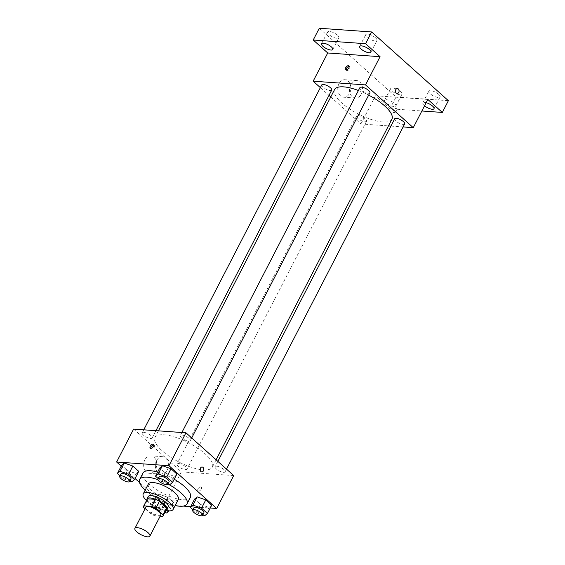 <?xml version="1.0" encoding="UTF-8"?>
<svg xmlns="http://www.w3.org/2000/svg" width="565" height="565" viewBox="0 0 565 565"><rect width="100%" height="100%" fill="white"/><g stroke="black" fill="none" stroke-linecap="round" stroke-linejoin="round"><path stroke-width="0.42" stroke-dasharray="2.83 2.12" d="M160.799 514.955A8.418 2.811 27.3 0 1 152.027 513.592A8.418 2.811 27.3 0 1 145.834 507.236M145.071 508.719L150.834 513.882A10.869 3.63 27.3 0 0 154.923 515.781L160.185 516.156M166.611 509.03A10.869 3.63 27.3 0 1 166.435 509.284L162.798 516.339M147.303 499.057A10.869 3.63 27.3 0 0 147.288 500.399L154.471 506.826A10.869 3.63 27.3 0 0 158.567 508.733L166.435 509.284M146.872 499.898A11.222 3.75 -152.7 0 0 155.241 507.377A11.222 3.75 -152.7 0 0 166.181 509.863M168.144 506.84A11.222 3.75 27.3 0 1 156.449 505.025A11.222 3.75 27.3 0 1 148.192 496.543M154.471 506.826L150.834 513.882M147.288 500.399L143.651 507.455M158.567 508.733L154.923 515.781M146.547 500.526A16.837 5.622 -152.7 0 0 165.856 510.492M148.362 483.979A16.837 5.622 -152.7 0 0 160.75 496.699A16.837 5.622 -152.7 0 0 178.293 499.425M167.918 484.057A26.661 8.906 -152.7 0 0 157.868 479.657M145.198 490.116A26.661 8.906 -152.7 0 0 175.122 505.562M190.356 497.468A26.661 8.906 27.3 0 1 162.579 493.153A26.661 8.906 27.3 0 1 142.973 473.011M157.656 472.072A26.661 8.906 27.3 0 1 174.225 479.233M192.926 509.687L196.225 512.646L200.476 504.418L194.565 499.128L200.476 504.418L209.036 507.455L211.691 505.209L209.036 507.455L204.791 515.683M170.898 504.757L173.554 502.511L167.643 497.221L159.083 494.177L156.427 496.43L162.332 501.72L170.898 504.757L173.554 502.511L167.643 497.221L159.083 494.177L156.427 496.43L162.332 501.72L170.898 504.757L166.654 512.985M139.541 482.538L164.366 504.771L183.23 506.106M190.688 506.636L210.244 508.013M121.2 466.111L135.056 478.527M158.136 478.534L161.435 481.486L165.679 473.258L159.775 467.968L165.679 473.258L174.246 476.302L176.901 474.049L174.246 476.302L169.994 484.53M119.999 475.836L123.297 478.788L127.542 470.56L121.637 465.27L127.542 470.56L136.109 473.604L138.757 471.351L136.109 473.604L131.857 481.832M164.034 434.768A32.276 10.777 27.3 0 1 197.623 448.073A32.276 10.777 27.3 0 1 212.327 467.135A32.276 10.777 27.3 0 1 178.71 461.909A32.276 10.777 27.3 0 1 154.972 437.529A32.276 10.777 27.3 0 1 164.034 434.768M133.601 429.096L181.351 471.86L233.698 475.561M178.561 463.505A5.615 1.872 27.3 0 1 184.409 465.821A5.615 1.872 27.3 0 1 186.966 469.134A5.615 1.872 27.3 0 1 181.118 468.223A5.615 1.872 27.3 0 1 176.986 463.985A5.615 1.872 27.3 0 1 178.561 463.505M216.706 466.203A5.615 1.872 27.3 0 1 222.546 468.519A5.615 1.872 27.3 0 1 225.103 471.832A5.615 1.872 27.3 0 1 219.255 470.92A5.615 1.872 27.3 0 1 215.124 466.683A5.615 1.872 27.3 0 1 216.706 466.203M181.909 435.043A5.615 1.872 27.3 0 1 187.749 437.359A5.615 1.872 27.3 0 1 190.313 440.672A5.615 1.872 27.3 0 1 184.465 439.768A5.615 1.872 27.3 0 1 180.334 435.523A5.615 1.872 27.3 0 1 181.909 435.043M150.594 438.454A5.615 1.872 -152.7 0 0 152.169 437.974A5.615 1.872 -152.7 0 0 148.044 433.736A5.615 1.872 -152.7 0 0 142.196 432.825A5.615 1.872 -152.7 0 0 144.753 436.145A5.615 1.872 -152.7 0 0 150.594 438.454M181.351 471.86L164.366 504.771M144.866 459.811A8.772 6.526 94 0 0 149.577 473.329A8.772 6.526 94 0 0 156.71 465.044A8.772 6.526 94 0 0 150.813 455.835A8.772 6.526 94 0 0 144.866 459.811M198.576 491.049A2.458 1.42 -48.2 0 0 201.02 489.537A2.458 1.42 -48.2 0 0 201.281 487.164A2.458 1.42 -48.2 0 0 198.583 488.047A2.458 1.42 -48.2 0 0 198.004 490.823A2.458 1.42 -48.2 0 0 198.576 491.049A2.458 1.42 -48.2 0 0 201.013 489.537A2.458 1.42 -48.2 0 0 201.274 487.164A2.458 1.42 -48.2 0 0 198.583 488.04A2.458 1.42 -48.2 0 0 197.997 490.823A2.458 1.42 -48.2 0 0 198.576 491.049M153.814 444.938A2.458 1.42 131.8 0 1 154.386 445.164A2.458 1.42 131.8 0 1 153.8 447.946A2.458 1.42 131.8 0 1 151.109 448.829A2.458 1.42 131.8 0 1 150.82 448.285M156.547 460.637A8.772 6.526 94 0 0 161.258 474.155A8.772 6.526 94 0 0 168.391 465.871A8.772 6.526 94 0 0 162.494 456.661A8.772 6.526 94 0 0 156.547 460.637M201.762 471.909L201.762 471.909A2.458 1.829 -86 0 1 200.441 468.124A2.458 1.829 -86 0 1 202.108 467.008L202.108 467.008M358.415 90.499A32.276 10.777 27.3 0 1 368.663 95.118M391.891 119.229A32.276 10.777 27.3 0 1 358.274 114.003A32.276 10.777 27.3 0 1 334.537 89.623M321.76 84.927A5.615 1.872 -152.7 0 0 324.317 88.239A5.615 1.872 -152.7 0 0 330.158 90.555A5.615 1.872 -152.7 0 0 331.74 90.075M404.667 123.933A5.615 1.872 27.3 0 1 398.819 123.022A5.615 1.872 27.3 0 1 394.695 118.784M369.877 92.773A5.615 1.872 27.3 0 1 364.03 91.862A5.615 1.872 27.3 0 1 359.898 87.624M358.132 115.606A5.615 1.872 27.3 0 1 363.973 117.916A5.615 1.872 27.3 0 1 366.53 121.235A5.615 1.872 27.3 0 1 360.682 120.324A5.615 1.872 27.3 0 1 356.55 116.086A5.615 1.872 27.3 0 1 358.132 115.606M320.362 87.639L329 95.379M330.758 96.947L360.915 123.961L388.445 125.903M390.923 126.08L403.113 126.941M319.296 28.25L396.037 96.982L389.977 108.734L421.871 110.987M360.915 123.961L375.478 95.753L389.977 108.734M338.993 83.698A8.772 6.526 94 0 0 343.704 97.222A8.772 6.526 94 0 0 350.83 88.931A8.772 6.526 94 0 0 344.94 79.722A8.772 6.526 94 0 0 338.993 83.698M375.478 95.753L427.825 99.454M393.918 112.59A2.458 1.42 -48.2 0 0 396.355 111.072A2.458 1.42 -48.2 0 0 396.616 108.699A2.458 1.42 -48.2 0 0 393.918 109.582A2.458 1.42 -48.2 0 0 393.339 112.357A2.458 1.42 -48.2 0 0 393.918 112.59A2.458 1.42 -48.2 0 0 396.355 111.072A2.458 1.42 -48.2 0 0 396.616 108.699A2.458 1.42 -48.2 0 0 393.918 109.582A2.458 1.42 -48.2 0 0 393.339 112.357A2.458 1.42 -48.2 0 0 393.918 112.583M349.149 66.479A2.458 1.42 131.8 0 1 349.721 66.705A2.458 1.42 131.8 0 1 349.142 69.481A2.458 1.42 131.8 0 1 346.444 70.364A2.458 1.42 131.8 0 1 346.154 69.82M350.674 84.524A8.772 6.526 94 0 0 355.385 98.049A8.772 6.526 94 0 0 362.511 89.757A8.772 6.526 94 0 0 356.621 80.548A8.772 6.526 94 0 0 350.674 84.524M397.103 93.451L397.103 93.451A2.458 1.829 -86 0 1 395.783 89.665A2.458 1.829 -86 0 1 397.449 88.55L397.449 88.55M424.534 105.825A6.321 2.112 27.3 0 1 424.188 105.528A6.321 2.112 27.3 0 1 422.775 102.922A6.321 2.112 27.3 0 1 426.158 102.675M386.043 102.83A6.321 2.112 27.3 0 1 384.638 100.231A6.321 2.112 27.3 0 1 391.227 101.248A6.321 2.112 27.3 0 1 395.874 106.022A6.321 2.112 27.3 0 1 391.856 106.086A6.321 2.112 27.3 0 1 386.043 102.83M396.037 96.982L448.384 100.683M400.536 91.671A6.321 2.112 -152.7 0 0 394.723 88.415A6.321 2.112 -152.7 0 0 390.705 88.472A6.321 2.112 -152.7 0 0 392.11 91.078A6.321 2.112 -152.7 0 0 397.922 94.334A6.321 2.112 -152.7 0 0 401.941 94.27A6.321 2.112 -152.7 0 0 400.536 91.671M337.432 35.157A6.321 2.112 -152.7 0 0 331.62 31.901A6.321 2.112 -152.7 0 0 327.601 31.965A6.321 2.112 -152.7 0 0 329.007 34.564A6.321 2.112 -152.7 0 0 334.819 37.82A6.321 2.112 -152.7 0 0 338.838 37.763A6.321 2.112 -152.7 0 0 337.432 35.157M375.57 37.855A6.321 2.112 -152.7 0 0 369.757 34.599A6.321 2.112 -152.7 0 0 365.739 34.663A6.321 2.112 -152.7 0 0 367.151 37.262A6.321 2.112 -152.7 0 0 372.957 40.518A6.321 2.112 -152.7 0 0 376.975 40.461A6.321 2.112 -152.7 0 0 375.57 37.855M438.673 94.369A6.321 2.112 -152.7 0 0 432.861 91.113A6.321 2.112 -152.7 0 0 428.842 91.17A6.321 2.112 -152.7 0 0 430.255 93.776A6.321 2.112 -152.7 0 0 436.06 97.032A6.321 2.112 -152.7 0 0 440.079 96.968A6.321 2.112 -152.7 0 0 438.673 94.369M123.297 478.788L129.893 481.133M130.939 479.113A5.615 1.872 27.3 0 1 125.091 478.202A5.615 1.872 27.3 0 1 120.967 473.964M127.542 470.56L136.109 473.604M169.126 510.887L163.398 505.449L154.838 502.405L152.183 504.658L158.087 509.948L164.895 512.363M157.331 504.644A5.615 1.872 27.3 0 1 163.172 506.953A5.615 1.872 27.3 0 1 165.729 510.273A5.615 1.872 27.3 0 1 159.881 509.362A5.615 1.872 27.3 0 1 155.756 505.124A5.615 1.872 27.3 0 1 157.331 504.644M173.554 502.511L169.309 510.739M167.643 497.221L163.398 505.449M159.083 494.177L154.838 502.405M156.427 496.43L152.183 504.658M162.332 501.72L158.087 509.948M156.117 506.996A5.615 1.872 27.3 0 1 161.957 509.305A5.615 1.872 27.3 0 1 164.521 512.625A5.615 1.872 27.3 0 1 158.673 511.713A5.615 1.872 27.3 0 1 154.542 507.476A5.615 1.872 27.3 0 1 156.117 506.996M161.435 481.486L168.038 483.831M169.076 481.811A5.615 1.872 27.3 0 1 163.229 480.9A5.615 1.872 27.3 0 1 159.104 476.662M165.679 473.258L174.246 476.302M196.225 512.646L202.828 514.99M203.866 512.971A5.615 1.872 27.3 0 1 198.025 512.059A5.615 1.872 27.3 0 1 193.894 507.822M200.476 504.418L209.036 507.455M154.386 445.164L153.525 444.394M151.109 448.829L150.248 448.059M162.494 456.661L150.813 455.835M161.258 474.155L149.577 473.329M158.419 430.848L154.972 437.529M216.105 459.811L212.327 467.135M152.169 437.974L155.94 430.678M142.196 432.825L143.75 429.817M217.864 461.379L215.124 466.683M226.501 469.12L225.103 471.832M181.888 432.515L180.334 435.523M191.712 437.96L190.313 440.672M356.55 116.086L176.986 463.985M366.53 121.235L186.966 469.134M349.721 66.705L348.859 65.936M346.444 70.364L345.582 69.594M356.621 80.548L344.94 79.722M355.385 98.049L343.704 97.222M434.012 108.72L440.079 96.968M422.775 102.922L428.842 91.17M370.908 52.213L376.975 40.461M359.679 46.415L365.739 34.663M332.771 49.515L338.838 37.763M321.534 43.717L327.601 31.965M395.874 106.022L401.941 94.27M384.638 100.231L390.705 88.472M155.756 505.124L154.542 507.476M165.729 510.273L164.521 512.625"/><path stroke-width="0.85" d="M137.281 527.668A8.418 2.811 27.3 0 1 146.045 531.142A8.418 2.811 27.3 0 1 149.88 536.114A8.418 2.811 27.3 0 1 141.109 534.751A8.418 2.811 27.3 0 1 134.915 528.395A8.418 2.811 27.3 0 1 137.281 527.668M134.915 528.395L145.834 507.236A8.418 2.811 27.3 0 1 148.2 506.515A8.418 2.811 27.3 0 1 156.964 509.983A8.418 2.811 27.3 0 1 160.799 514.955L149.88 536.114M155.347 499.361A10.869 3.63 27.3 0 1 159.443 501.261L166.626 507.688L162.981 514.743L155.806 508.309A10.869 3.63 27.3 0 0 151.71 506.409L155.347 499.361L147.479 498.803A10.869 3.63 27.3 0 0 147.303 499.057L143.658 506.113A10.869 3.63 27.3 0 0 143.651 507.455L145.071 508.719M160.185 516.156L162.798 516.339A10.869 3.63 27.3 0 0 162.974 516.078A10.869 3.63 27.3 0 0 162.981 514.743M151.71 506.409L143.842 505.852A10.869 3.63 27.3 0 0 143.658 506.113M159.443 501.261L155.806 508.309M147.479 498.803L143.842 505.852M166.626 507.688A10.869 3.63 27.3 0 1 166.611 509.03L162.974 516.078M166.181 509.863A11.222 3.75 -152.7 0 0 166.929 509.192A11.222 3.75 -152.7 0 0 164.436 504.573A11.222 3.75 -152.7 0 0 154.118 498.789A11.222 3.75 -152.7 0 0 146.985 498.895A11.222 3.75 -152.7 0 0 146.872 499.898M146.985 498.895L148.192 496.543A11.222 3.75 27.3 0 1 151.349 495.583A11.222 3.75 27.3 0 1 165.651 502.221A11.222 3.75 27.3 0 1 168.144 506.84L166.929 509.192M165.856 510.492A16.837 5.622 -152.7 0 0 173.13 509.418A16.837 5.622 -152.7 0 0 169.387 502.49A16.837 5.622 -152.7 0 0 153.906 493.81A16.837 5.622 -152.7 0 0 143.206 493.972A16.837 5.622 -152.7 0 0 146.547 500.526M173.13 509.418L178.293 499.425A16.837 5.622 -152.7 0 0 174.543 492.496A16.837 5.622 -152.7 0 0 159.069 483.824A16.837 5.622 -152.7 0 0 148.362 483.979L143.206 493.972M175.122 505.562A26.661 8.906 -152.7 0 0 187.015 503.931A26.661 8.906 -152.7 0 0 181.09 492.963A26.661 8.906 -152.7 0 0 167.918 484.057M157.868 479.657A26.661 8.906 -152.7 0 0 139.633 479.473A26.661 8.906 -152.7 0 0 145.198 490.116M174.225 479.233A26.661 8.906 27.3 0 1 184.423 486.493A26.661 8.906 27.3 0 1 190.356 497.468L187.015 503.931M139.633 479.473L142.973 473.011A26.661 8.906 27.3 0 1 150.459 470.73A26.661 8.906 27.3 0 1 157.656 472.072M202.828 514.99L204.791 515.683L207.447 513.437L211.691 505.209L205.78 499.919L197.22 496.875L194.565 499.128L190.32 507.349L192.926 509.687M183.23 506.106L190.688 506.636M210.244 508.013L216.713 508.472L168.963 465.708L116.616 462.008L121.2 466.111M135.056 478.527L139.541 482.538M168.038 483.831L169.994 484.53L172.65 482.277L176.901 474.049L170.99 468.759L162.43 465.715L159.775 467.968L155.53 476.196L158.136 478.534M129.893 481.133L131.857 481.832L134.512 479.579L138.757 471.351L132.853 466.061L124.293 463.018L121.637 465.27L117.386 473.498L119.999 475.836M216.713 508.472L233.698 475.561L185.949 432.797L168.963 465.708M200.441 468.124A2.458 1.829 -86 0 1 202.108 467.008A2.458 1.829 -86 0 1 203.76 469.586A2.458 1.829 -86 0 1 201.762 471.909A2.458 1.829 -86 0 1 200.441 468.124M185.949 432.797L133.601 429.096L116.616 462.008M152.946 444.168A2.458 1.42 131.8 0 1 153.525 444.394A2.458 1.42 131.8 0 1 152.946 447.176A2.458 1.42 131.8 0 1 150.248 448.059A2.458 1.42 131.8 0 1 150.509 445.686A2.458 1.42 131.8 0 1 152.946 444.168M153.807 444.938A2.458 1.42 131.8 0 1 153.814 444.938A2.458 1.42 131.8 0 0 151.681 446.053A2.458 1.42 131.8 0 0 150.82 448.285M202.108 467.008A2.458 1.829 -86 0 1 203.76 469.586A2.458 1.829 -86 0 1 201.762 471.909M158.419 430.848L334.537 89.623A32.276 10.777 27.3 0 1 343.605 86.862A32.276 10.777 27.3 0 1 358.415 90.499M368.663 95.118A32.276 10.777 27.3 0 1 391.891 119.229L216.105 459.811M155.94 430.678L331.74 90.075A5.615 1.872 -152.7 0 0 327.608 85.838A5.615 1.872 -152.7 0 0 321.76 84.927L143.75 429.817M217.864 461.379L394.695 118.784A5.615 1.872 27.3 0 1 396.27 118.304A5.615 1.872 27.3 0 1 402.111 120.613A5.615 1.872 27.3 0 1 404.667 123.933L226.501 469.12M181.888 432.515L359.898 87.624A5.615 1.872 27.3 0 1 361.48 87.144A5.615 1.872 27.3 0 1 367.321 89.454A5.615 1.872 27.3 0 1 369.877 92.773L191.712 437.96M403.113 126.941L413.262 127.662L365.513 84.898L313.165 81.191L320.362 87.639M329 95.379L330.758 96.947M388.445 125.903L390.923 126.08M365.513 84.898L380.068 56.691L365.576 43.703L371.643 31.951L448.384 100.683L442.324 112.435L427.825 99.454L413.262 127.662M395.783 89.665A2.458 1.829 -86 0 1 397.449 88.55A2.458 1.829 -86 0 1 399.095 91.127A2.458 1.829 -86 0 1 397.103 93.451A2.458 1.829 -86 0 1 395.783 89.665M371.643 31.951L319.296 28.25L313.229 40.002L327.721 52.983L313.165 81.191M380.068 56.691L327.721 52.983M348.287 65.71A2.458 1.42 131.8 0 1 348.859 65.936A2.458 1.42 131.8 0 1 348.28 68.711A2.458 1.42 131.8 0 1 345.582 69.594A2.458 1.42 131.8 0 1 345.844 67.221A2.458 1.42 131.8 0 1 348.287 65.71M349.142 66.479A2.458 1.42 131.8 0 1 349.149 66.479A2.458 1.42 131.8 0 0 347.023 67.588A2.458 1.42 131.8 0 0 346.154 69.82M397.449 88.55A2.458 1.829 -86 0 1 399.095 91.127A2.458 1.829 -86 0 1 397.103 93.451M426.158 102.675A6.321 2.112 27.3 0 1 431.928 105.563A6.321 2.112 27.3 0 1 434.012 108.72A6.321 2.112 27.3 0 1 430.233 108.854A6.321 2.112 27.3 0 1 424.534 105.825M421.871 110.987L442.324 112.435M361.084 49.014A6.321 2.112 27.3 0 1 359.679 46.415A6.321 2.112 27.3 0 1 366.261 47.439A6.321 2.112 27.3 0 1 370.908 52.213A6.321 2.112 27.3 0 1 366.89 52.27A6.321 2.112 27.3 0 1 361.084 49.014M322.94 46.316A6.321 2.112 27.3 0 1 321.534 43.717A6.321 2.112 27.3 0 1 328.124 44.741A6.321 2.112 27.3 0 1 332.771 49.515A6.321 2.112 27.3 0 1 328.752 49.572A6.321 2.112 27.3 0 1 322.94 46.316M365.576 43.703L313.229 40.002M134.512 479.579L128.608 474.289L120.041 471.245L117.386 473.498M119.752 476.316L120.967 473.964A5.615 1.872 27.3 0 1 122.541 473.484A5.615 1.872 27.3 0 1 128.382 475.801A5.615 1.872 27.3 0 1 130.939 479.113L129.724 481.465A5.615 1.872 27.3 0 1 123.876 480.554A5.615 1.872 27.3 0 1 119.752 476.316A5.615 1.872 27.3 0 1 121.327 475.836A5.615 1.872 27.3 0 1 127.167 478.152A5.615 1.872 27.3 0 1 129.724 481.465M138.757 471.351L132.853 466.061L128.608 474.289M132.853 466.061L124.293 463.018L120.041 471.245M124.293 463.018L121.637 465.27M164.895 512.363L166.654 512.985L169.126 510.887M172.65 482.277L166.746 476.987L158.179 473.943L155.53 476.196M157.889 479.014L159.104 476.662A5.615 1.872 27.3 0 1 160.679 476.182A5.615 1.872 27.3 0 1 166.52 478.499A5.615 1.872 27.3 0 1 169.076 481.811L167.862 484.163A5.615 1.872 27.3 0 1 162.014 483.252A5.615 1.872 27.3 0 1 157.889 479.014A5.615 1.872 27.3 0 1 159.464 478.534A5.615 1.872 27.3 0 1 165.305 480.843A5.615 1.872 27.3 0 1 167.862 484.163M176.901 474.049L170.99 468.759L166.746 476.987M170.99 468.759L162.43 465.715L158.179 473.943M162.43 465.715L159.775 467.968M207.447 513.437L201.536 508.147L192.976 505.103L190.32 507.349M192.679 510.174L193.894 507.822A5.615 1.872 27.3 0 1 195.469 507.342A5.615 1.872 27.3 0 1 201.31 509.651A5.615 1.872 27.3 0 1 203.866 512.971L202.658 515.322A5.615 1.872 27.3 0 1 196.811 514.411A5.615 1.872 27.3 0 1 192.679 510.174A5.615 1.872 27.3 0 1 194.261 509.694A5.615 1.872 27.3 0 1 200.102 512.003A5.615 1.872 27.3 0 1 202.658 515.322M211.691 505.209L205.78 499.919L201.536 508.147M205.78 499.919L197.22 496.875L192.976 505.103M197.22 496.875L194.565 499.128"/></g></svg>
